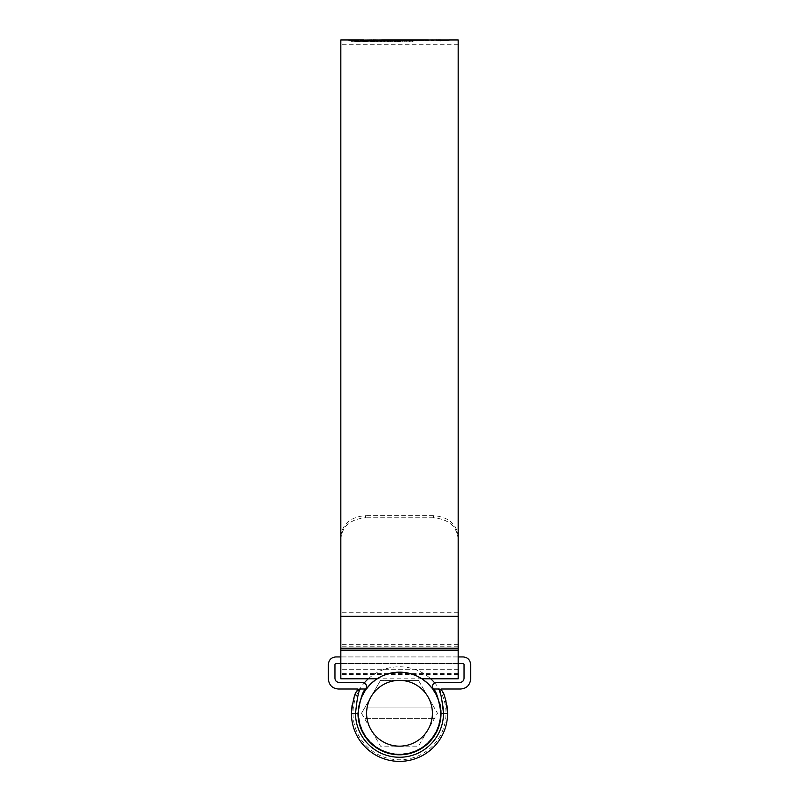 <?xml version="1.0" encoding="UTF-8"?>
<svg xmlns="http://www.w3.org/2000/svg" width="799" height="799" viewBox="0 0 799 799"><rect width="100%" height="100%" fill="white"/><g stroke="black" fill="none" stroke-linecap="round" stroke-linejoin="round"><path stroke-width="0.6" stroke-dasharray="4 3" d="M442.326 691.355L442.266 691.245A4.115 4.115 0 0 0 438.611 689.008L442.266 691.245L438.611 689.008L433.208 689.008L432.389 686.541C432.649 684.064 434.017 682.696 436.494 682.436L459.944 682.436C462.421 682.176 463.79 680.798 464.049 678.321L464.049 664.339L463.23 663.52L335.77 663.52L334.951 664.339L334.951 678.321C335.21 680.798 336.579 682.176 339.056 682.436L362.506 682.436C366.152 683.315 367.26 685.482 365.842 688.958L360.389 689.008L356.734 691.245A4.115 4.115 0 0 1 360.389 689.008L365.792 689.008L360.389 689.008C358.631 690.456 357.003 698.676 355.505 713.687L357.972 713.687L358.282 708.194M433.208 689.008L438.611 689.008L433.248 689.068M437.293 696.059L439.969 703.949M440.678 707.884L440.908 710.161M443.355 708.943L443.495 713.687L441.028 713.687A41.528 41.528 0 0 1 399.5 754.795A41.528 41.528 0 0 1 357.972 713.687M351.39 713.267L351.4 713.717A48.11 48.11 0 0 0 399.5 761.377A48.11 48.11 0 0 0 447.6 713.717L443.495 713.687A43.995 43.995 0 0 1 399.5 757.262A43.995 43.995 0 0 1 355.505 713.687L351.4 713.717M356.494 691.704L352.099 705.058M442.256 691.225L441.038 689.008L460.763 689.008C466.716 688.388 470.002 685.093 470.631 679.14L470.631 664.339C470.162 659.874 467.695 657.407 463.23 656.938L335.77 656.938C331.305 657.407 328.838 659.874 328.369 664.339L328.369 679.14C328.998 685.093 332.284 688.388 338.237 689.008L357.962 689.008L356.734 691.245M340.823 663.52L458.177 663.52M458.177 656.938L340.823 656.938M447.61 713.267L447.49 709.951M446.911 705.108L446.062 701.172M445.133 698.046L443.085 692.923M361.697 696.079L364.514 690.905M365.413 689.547L365.792 689.008M438.821 689.517L439.43 691.035M440.199 693.152L441.158 696.199M358.381 713.267A41.119 41.119 0 0 0 399.5 754.386A41.119 41.119 0 0 0 440.619 713.267A41.119 41.119 0 0 0 399.5 672.159A41.119 41.119 0 0 0 358.381 713.267M361.518 713.267L380.514 680.378L418.486 680.378L437.482 713.267L418.486 746.166L380.514 746.166L364.604 718.621L434.396 718.621L364.604 718.621L361.518 713.267L364.604 707.924L434.396 707.924L437.482 713.267L418.486 746.166L380.514 746.166L361.518 713.267M434.676 682.855A46.502 46.502 0 0 1 399.5 759.779A46.502 46.502 0 0 1 364.324 682.855M368.269 678.81A46.502 46.502 0 0 1 430.731 678.81M440.209 713.267A40.709 40.709 0 0 1 399.5 753.976A40.709 40.709 0 0 1 358.791 713.267A40.709 40.709 0 0 1 399.5 672.568A40.709 40.709 0 0 1 440.209 713.267M418.486 680.378L434.396 707.924L364.604 707.924L380.514 680.378L418.486 680.378M458.177 669.272L458.177 44.305L458.177 673.637L458.177 669.272L340.823 669.272L340.823 39.95M458.177 536.509C456.738 523.974 448.519 517.013 433.507 515.625L433.507 517.802C448.479 519.16 456.708 526.132 458.177 538.696L458.177 39.95M356.144 41.638L427.805 40.819L353.508 41.358L353.508 40.539L355.136 40.389L425.837 39.95L385.018 40.859L353.508 40.539L353.508 41.468L356.144 41.638L356.144 40.819M427.805 39.95L427.805 40.819L427.805 39.95M425.428 40.779L428.693 40.769L427.864 40.769L427.864 39.96L428.693 39.95L428.693 40.769L425.428 40.779L425.428 40.07M372.763 39.95L371.795 39.98M358.621 39.95L348.873 40.11L348.913 41.009L350.951 41.398L350.951 40.569L348.913 40.18L348.913 41.009L349.493 40.06M350.951 40.569L363.964 40.06M448.908 39.95L432.429 39.95M458.177 673.637L340.823 673.637L340.823 356.793L340.823 538.696C342.262 526.161 350.481 519.19 365.493 517.802L365.493 515.625C350.521 516.983 342.292 523.944 340.823 536.509M340.823 678.81L340.823 538.696M433.507 517.802L365.493 517.802M458.177 678.81L458.177 538.696M433.507 515.625L365.493 515.625M340.823 673.637L340.823 669.272M447.38 40.769L431.48 40.799L449.857 40.799L449.857 39.98M440.658 40.809L440.658 39.99M440.658 41.049L440.658 40.22M433.947 40.769L431.48 40.799L431.48 39.98M432.808 40.799L432.808 39.98L447.38 39.95M433.947 39.95L432.808 39.98M448.529 40.799L448.529 39.98M360.079 40.489L360.079 41.308L361.957 41.478L367.021 41.558L367.021 40.729M367.021 41.558L373.562 40.789L363.964 40.679M373.562 39.97L373.562 40.789L350.951 41.398M358.611 40.769L349.493 40.889M360.169 40.529L360.169 41.268L363.964 40.779M355.136 41.079L355.136 40.26M377.368 40.03L377.368 40.779L383.26 40.769L375.37 40.839L388.923 40.929L370.776 41.608L388.584 41.758L388.584 40.929M391.75 40.779L396.104 40.879L388.584 41.758M396.254 40.02L396.254 40.849L396.104 40.05M383.26 40.769L388.923 40.779M370.776 41.608L370.776 40.779M375.37 40.839L375.37 40.02M398.721 40.949L394.307 41.768L400.429 41.768L408.239 40.909M400.279 40.799L417.388 40.809L408.239 41.328M394.307 41.768L394.307 40.949M406.232 40.809L406.232 39.98M417.388 40.809L417.388 39.99M409.647 41.718L409.647 40.899M406.242 41.738L406.242 40.919M402.486 41.338L402.486 40.509M400.429 41.768L400.429 40.939M420.763 40.799L417.028 40.989L420.763 40.799L420.763 39.98M417.028 40.989L417.028 40.17M418.816 40.809L418.816 40.16M418.856 40.989L418.856 40.16M424.169 40.789L420.424 40.969L424.169 40.789L424.169 39.96M420.424 40.969L420.424 40.14M422.331 40.789L422.331 40.11M422.182 40.959L422.182 40.13M426.606 40.859L426.606 40.04M423.82 40.919L423.82 40.1M355.136 41.218L355.136 40.389M425.837 40.769L426.756 40.769L425.837 40.769L425.837 39.95M438.441 39.95L437.093 39.95M443.904 39.95L436.124 39.99L443.874 39.98L440.499 39.95L440.499 40.769L443.874 40.799L436.124 40.819L445.423 40.799L440.499 40.769M443.904 40.769L436.124 40.779L436.124 39.96M440.668 40.879L440.668 40.05M436.124 40.819L436.124 39.99M440.579 40.909L440.579 40.09M440.559 40.779L440.559 39.95M458.177 646.181L340.823 646.181M458.177 644.673L340.823 644.673M458.177 612.763L340.823 612.763M440.658 40.989L440.658 40.17M440.678 40.799L440.678 39.99M361.957 41.478L361.957 40.649M352.389 40.809L352.389 39.98M351.48 41.288L351.48 40.469M392.169 41.538L392.169 40.719M388.204 41.758L388.204 40.929M412.384 41.558L412.384 40.729M425.577 40.889L425.577 40.06M354.207 41.538L354.207 40.719M363.765 41.768L363.765 40.939M385.018 41.688L385.018 40.859M392.309 41.598L392.309 40.779M404.164 41.408L404.164 40.589M416.049 41.158L416.049 40.33M424.339 40.939L424.339 40.11M423.31 40.779L423.31 39.96M419.755 40.809L419.755 39.99M412.014 40.909L412.014 40.09M409.178 40.949L409.178 40.13M402.326 41.039L402.326 40.22M393.987 41.139L393.987 40.32M386.466 41.218L386.466 40.389M381.572 41.248L381.572 40.419M367.44 41.298L367.44 40.469M443.874 40.799L443.874 39.98L443.874 40.799M445.423 40.799L445.433 39.98M458.177 44.305L340.823 44.305M421.932 678.81L377.068 678.81M458.177 674.456L340.823 674.456M348.764 40.14L348.764 40.969M353.358 40.589L353.358 41.408M428.154 39.97L428.154 40.789"/><path stroke-width="1.2" d="M458.177 663.52L463.23 663.52L464.049 664.339L464.049 678.321C463.79 680.798 462.421 682.176 459.944 682.436L436.494 682.436C434.017 682.696 432.649 684.064 432.389 686.541L433.208 689.008L438.781 689.018M440.908 710.161L441.028 713.267C438.621 698.436 436.014 690.346 433.208 689.008M433.248 689.068L437.293 696.059M439.969 703.949L440.678 707.884M352.099 705.058L351.4 713.717A48.11 48.11 0 0 0 399.5 761.377A48.11 48.11 0 0 0 447.6 713.717L441.028 713.687A41.528 41.528 0 0 1 399.5 754.795A41.528 41.528 0 0 1 357.972 713.687L355.505 713.687A43.995 43.995 0 0 0 399.5 757.262A43.995 43.995 0 0 0 443.495 713.687C441.997 698.676 440.369 690.456 438.611 689.008A4.115 4.115 0 0 1 442.266 691.245C444.244 692.903 446.022 700.244 447.61 713.267L447.61 713.267M351.39 713.267C352.978 700.234 354.756 692.893 356.734 691.245L360.389 689.008L365.792 689.008C362.986 690.356 360.379 698.446 357.972 713.267L357.972 713.687M340.823 656.938L335.77 656.938C331.305 657.407 328.838 659.874 328.369 664.339L328.369 679.14C328.998 685.093 332.284 688.388 338.237 689.008L357.962 689.008L356.494 691.704M365.792 689.008L365.842 688.958C367.26 685.482 366.152 683.315 362.506 682.436L339.056 682.436C336.579 682.176 335.21 680.798 334.951 678.321L334.951 664.339L335.77 663.52L340.823 663.52M442.187 691.095L441.038 689.008L460.763 689.008C466.716 688.388 470.002 685.093 470.631 679.14L470.631 664.339C470.162 659.874 467.695 657.407 463.23 656.938L458.177 656.938M447.49 709.951L446.911 705.108M446.062 701.172L445.133 698.046M443.085 692.923L442.536 691.774M358.282 708.194L361.697 696.079M364.514 690.905L365.413 689.547M438.611 689.018L438.821 689.517M439.43 691.035L440.199 693.152M441.158 696.199L443.355 708.943M356.734 691.245A4.115 4.115 0 0 1 360.389 689.008C358.631 690.446 357.003 698.666 355.505 713.687L351.4 713.717M366.611 713.267A32.889 32.889 0 0 0 399.5 746.166A32.889 32.889 0 0 0 432.389 713.267A32.889 32.889 0 0 0 399.5 680.378A32.889 32.889 0 0 0 366.611 713.267M440.619 713.267A41.119 41.119 0 0 1 399.5 754.386A41.119 41.119 0 0 1 358.381 713.267A41.119 41.119 0 0 1 399.5 672.159A41.119 41.119 0 0 1 440.619 713.267M364.324 682.855A46.502 46.502 0 0 1 368.269 678.81M430.731 678.81A46.502 46.502 0 0 1 434.676 682.855M448.908 39.95L458.177 39.95L458.177 678.81L421.932 678.81M363.964 40.679L363.964 39.96L340.823 39.95L340.823 678.81L377.068 678.81M388.923 40.929L388.923 40.11L370.776 40.779L392.169 40.719L396.104 40.05L383.26 39.95L428.384 39.95M425.428 40.07L432.429 39.95M425.428 39.96L427.864 39.95M424.169 39.96L420.424 40.14L424.169 39.96M420.763 39.98L417.028 40.17L420.763 39.98M402.486 40.509L394.307 40.949L400.279 39.97L417.388 39.99L409.647 40.899L402.486 40.509M388.923 40.11L372.763 39.95M383.26 39.95L377.368 40.03M363.964 39.96L360.169 40.449L367.021 40.729L373.562 39.97M360.169 40.529L360.079 41.308M363.964 40.06L371.795 39.98M431.48 39.98L449.857 39.98M436.124 39.96L437.093 39.95M388.923 40.779L391.75 40.779M398.721 40.949L401.068 40.799M400.279 40.799L400.279 39.97M410.187 40.889L410.187 40.17M411.885 40.799L411.885 39.99M440.499 39.95L437.682 39.96M458.177 616.339L340.823 616.339M458.177 650.146L340.823 650.146M458.177 648.239L340.823 648.239"/></g></svg>
